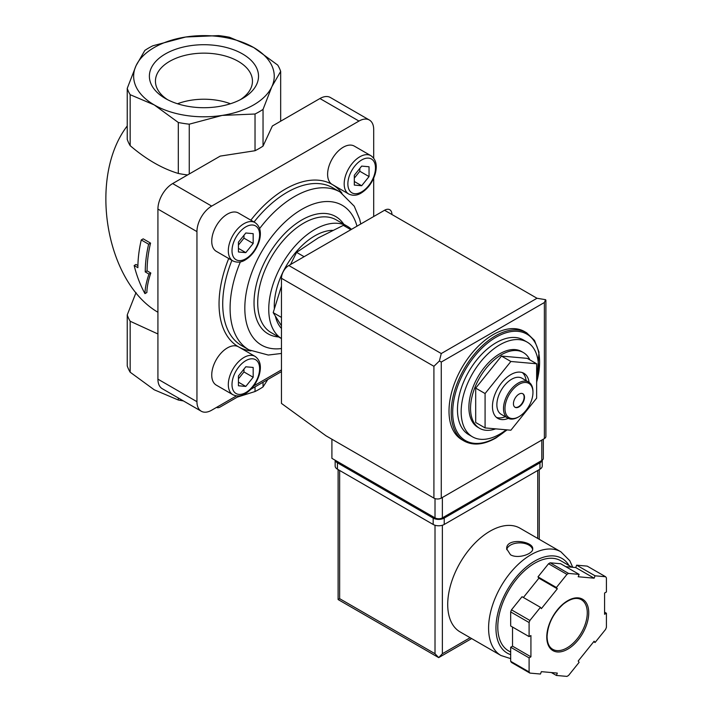 <?xml version="1.0" encoding="UTF-8"?>
<svg xmlns="http://www.w3.org/2000/svg" width="712" height="712" viewBox="0 0 712 712"><rect width="100%" height="100%" fill="white"/><g stroke="black" fill="none" stroke-linecap="round" stroke-linejoin="round"><path stroke-width="1.07" d="M479.603 428.312L477.948 427.351A43.743 25.258 -60 0 1 477.948 376.844A43.743 25.258 -60 0 1 521.691 351.586L523.347 352.547A43.743 25.258 120 0 0 501.479 354.709A43.743 25.258 120 0 0 472.902 393.255A43.743 25.258 120 0 0 479.603 428.312A43.743 25.258 120 0 0 495.677 428.855M529.87 359.872A43.743 25.258 120 0 0 523.347 352.547M506.223 429.799A54.682 31.568 -60 0 1 499.815 434.115A54.682 31.568 -60 0 1 472.483 436.821A54.682 31.568 -60 0 1 472.483 373.684A54.682 31.568 -60 0 1 527.156 342.116A54.682 31.568 -60 0 1 536.643 381.819M472.483 436.821L468.799 434.694A54.682 31.568 -60 0 1 468.799 371.557A54.682 31.568 -60 0 1 523.471 339.989L527.156 342.116M464.153 441.04L461.946 439.758A62.487 36.081 -60 0 1 461.946 367.606A62.487 36.081 -60 0 1 524.433 331.525L526.649 332.798A62.487 36.081 -60 0 0 464.153 368.878A62.487 36.081 -60 0 0 464.153 441.04C473.124 445.872 483.715 444.867 495.917 437.996L507.095 429.879M536.643 363.779L527.254 358.358L501.479 356.062L475.696 388.12L475.696 422.492L485.086 427.912L510.869 430.217L536.643 398.15L536.643 363.779L510.869 361.482L501.479 356.062M510.869 361.482L485.086 393.549L475.696 388.12M485.086 393.549L485.086 427.912M522.688 393.665A7.814 4.512 -60 0 1 523.649 399.975A7.814 4.512 -60 0 1 518.594 406.685A7.814 4.512 -60 0 1 514.883 407.175M518.968 406.899A7.814 4.512 -60 0 1 515.061 407.291A7.814 4.512 -60 0 1 515.061 398.266A7.814 4.512 -60 0 1 522.875 393.763A7.814 4.512 -60 0 1 524.068 400.019A7.814 4.512 -60 0 1 518.968 406.899M518.229 417.107L518.968 416.68A19.785 11.428 -60 0 1 504.977 408.599A19.785 11.428 -60 0 1 518.968 384.364A19.785 11.428 -60 0 1 532.959 392.445A19.785 11.428 -60 0 1 518.968 416.68L518.229 417.107A20.826 12.024 -60 0 1 507.816 418.14A20.826 12.024 -60 0 1 507.816 394.083A20.826 12.024 -60 0 1 528.642 382.059A20.826 12.024 -60 0 1 532.959 391.591L532.959 392.445M507.816 418.14L501.186 414.313A20.826 12.024 -60 0 1 501.186 390.256A20.826 12.024 -60 0 1 522.021 378.232L528.642 382.059M505.315 416.698A26.041 15.032 -60 0 1 496.46 417.401M522.332 372.59A26.041 15.032 -60 0 1 526.15 380.617M508.288 418.389A26.041 15.032 -60 0 1 497.848 418.398A26.041 15.032 -60 0 1 497.848 388.334A26.041 15.032 -60 0 1 523.881 373.302A26.041 15.032 -60 0 1 529.096 382.344M281.462 286.162L273.194 312.63L281.462 317.41M273.194 312.63L281.222 325.428M350.874 229.7L343.344 225.357L318.282 237.888L296.575 252.36L304.104 256.703M296.575 252.36L290.505 264.553M148.63 244.216L141.261 239.962A106.755 61.633 120 0 0 137.888 267.676L134.159 265.523C136.695 275.758 140.291 285.12 144.945 293.62C145.123 287.906 146.467 281.391 148.977 274.075L145.257 271.931A106.755 61.633 -60 0 1 148.63 244.216L150.552 243.095L143.192 238.849L141.261 239.962M178.311 397.981L178.311 400.01L154.237 389.793L130.162 372.207A78.115 45.096 180 0 1 127.234 365.888L127.234 314.927A78.115 45.096 180 0 0 130.162 321.245L157.922 333.973M130.162 321.245L130.162 372.207M136.036 292.57L127.234 314.927M144.856 50.401A78.115 45.096 180 0 1 152.866 45.773L185.752 37.006L218.637 35.6A78.115 45.096 180 0 1 229.584 37.291L253.659 47.508L277.733 65.095A78.115 45.096 180 0 1 280.67 71.414L271.851 86.713A70.301 40.584 180 0 1 222.144 115.415A70.301 40.584 180 0 1 154.237 104.913L130.162 94.696A78.115 45.096 180 0 1 127.234 88.377L136.045 65.709L144.856 50.401M134.159 265.523L136.001 264.455L137.914 265.558M144.945 293.62L146.877 292.507C146.992 286.838 148.301 280.341 150.819 273.016L147.09 270.863A104.148 60.128 -60 0 1 150.552 243.095M148.977 274.075L150.819 273.016M145.257 271.931L147.09 270.863M157.922 312.257C105.323 281.685 88.074 176.985 127.234 125.953M189.258 124.182A78.115 45.096 180 0 1 178.311 122.491L154.237 104.913A70.301 40.584 180 0 1 136.045 65.709A70.301 40.584 180 0 1 185.752 37.006A70.301 40.584 180 0 1 253.659 47.508A70.301 40.584 180 0 1 271.851 86.713L263.04 109.39A78.115 45.096 180 0 1 255.03 114.009L222.144 115.415L189.258 124.182L189.258 173.986M183.402 400.918A78.115 45.096 180 0 1 178.311 400.01M127.234 88.377L127.234 139.338A78.115 45.096 180 0 0 130.162 145.657C146.12 159.337 162.167 168.602 178.311 173.452L178.311 122.491M130.162 94.696L130.162 145.657M242.534 53.934A54.566 31.497 180 0 1 242.534 98.487A54.566 31.497 180 0 1 165.371 98.487A54.566 31.497 180 0 1 165.371 53.934A54.566 31.497 180 0 1 242.534 53.934M267.801 379.496L263.04 386.901A78.115 45.096 180 0 1 255.03 391.529L237.238 397.145M263.04 382.246L263.04 386.901M255.03 386.874L255.03 391.529M280.67 71.414L280.67 121.209M216.546 407.389A7.289 4.21 120 0 0 220.15 407.015L239.481 395.854M187.576 174.947A78.115 45.096 180 0 1 178.311 173.452M250.918 389.25L281.462 371.611M255.03 114.009L255.03 150.721A78.115 45.096 180 0 0 263.04 146.094L272.367 125.997L319.937 98.532A20.826 12.024 120 0 1 330.359 97.499L369.386 120.034A20.826 12.024 120 0 0 358.973 121.067L211.678 206.106A20.826 12.024 120 0 0 196.948 231.614L196.948 401.693A20.826 12.024 120 0 0 201.265 411.233A20.826 12.024 120 0 0 211.678 410.201L236.464 395.89M263.04 109.39L263.04 146.094M255.03 150.721L220.222 156.106L172.651 183.571A20.826 12.024 120 0 0 157.922 209.079L157.922 379.158A20.826 12.024 120 0 0 162.238 388.699L201.265 411.233M253.721 385.922L281.462 369.911M373.702 158.18L373.702 129.575A20.826 12.024 120 0 0 369.386 120.034M373.702 216.528L373.702 178.125M232.895 394.715C237.007 396.62 241.128 396.299 245.266 393.745C251.932 389.544 256.605 383.216 259.293 374.77C261.615 366.155 260.192 360.032 255.03 356.374A22.134 12.78 -60 0 0 232.895 369.154A22.134 12.78 -60 0 0 232.895 394.715L216.323 385.147A22.134 12.78 -60 0 1 216.323 359.587A22.134 12.78 -60 0 1 238.458 346.815A93.735 54.121 -60 0 1 228.721 258.509M216.323 251.354A22.134 12.78 -60 0 1 216.323 225.793A22.134 12.78 -60 0 1 238.458 213.022L255.03 222.589A22.134 12.78 -60 0 0 232.895 235.361A22.134 12.78 -60 0 0 232.895 260.921L216.323 251.354M250.847 220.168A93.735 54.121 -60 0 1 332.192 184.453A22.134 12.78 -60 0 1 332.192 158.901A22.134 12.78 -60 0 1 354.327 146.12L370.899 155.688A22.134 12.78 -60 0 0 348.764 168.468A22.134 12.78 -60 0 0 348.764 194.02L332.192 184.453A93.735 54.121 -60 0 1 341.965 193.175M347.331 226.265L336.287 219.892A65.095 37.585 -60 0 0 271.192 257.468A65.095 37.585 -60 0 0 271.192 332.637L281.462 338.565A65.095 37.585 -60 0 1 282.637 263.173A65.095 37.585 -60 0 1 347.331 226.265A65.095 37.585 -60 0 1 351.47 229.362M281.462 328.463A57.28 33.072 -60 0 1 275.428 316.413M274.334 308.456A57.28 33.072 -60 0 1 332.548 230.35M253.169 367.445L245.8 366.787L238.44 375.954L238.44 385.77L245.8 386.429L253.169 377.262L253.169 367.445M253.169 233.652L245.8 232.993L238.44 242.16L238.44 251.977L245.8 252.635L253.169 243.468L253.169 233.652M369.038 166.759L361.669 166.101L354.309 175.259L354.309 185.084L361.669 185.743L369.038 176.576L369.038 166.759M238.44 378.82L243.967 371.949L243.967 369.074M243.967 371.949L253.169 377.262M238.44 382.175L245.8 386.429M354.309 178.133L359.827 171.263L359.827 168.388M359.827 171.263L369.038 176.576M354.309 181.489L361.669 185.743M238.44 245.026L243.967 238.155L243.967 235.289M243.967 238.155L253.169 243.468M238.44 248.381L245.8 252.635M167.631 99.724A48.514 28.008 180 0 1 155.439 81.15A48.514 28.008 180 0 1 185.387 55.278A48.514 28.008 180 0 1 238.253 61.348A48.514 28.008 180 0 1 252.457 81.15A48.514 28.008 180 0 1 240.264 99.724M177.493 103.756A48.514 28.008 180 0 1 230.412 103.756M331.908 439.215L331.908 458.35L435.014 517.882A5.207 3.008 0 0 0 442.375 517.882L541.796 460.477A5.207 3.008 0 0 0 543.318 458.35L543.318 439.188M441.271 353.544L537.008 298.266L545.57 299.681L544.377 302.52L441.271 362.043L439.411 360.975L441.271 353.544L288.823 265.523A10.413 6.016 120 0 0 281.462 278.285L281.462 403.419L326.016 435.815L433.911 498.106A5.207 3.008 0 0 0 441.271 498.106L544.377 438.583A5.207 3.008 0 0 0 545.899 436.456L545.899 300.215M288.823 265.523L384.56 210.254A10.413 6.016 120 0 1 391.929 214.508M545.57 299.681L545.917 300.215M439.411 360.975L433.911 366.297L433.911 498.106M572.742 567.286L569.805 560.745L560.878 551.8L520 528.197A59.888 34.577 120 0 0 473.854 544.244A59.888 34.577 120 0 0 447.715 604.515A59.888 34.577 120 0 0 460.121 631.927L500.99 655.521L510.682 658.627M510.495 554.764C517.98 559.276 533.288 553.856 532.718 548.863C533.511 541.129 505.912 537.222 506.686 548.863L510.495 554.764M556.401 675.457L566.948 676.4A62.487 36.081 120 0 0 568.559 675.466L579.114 662.338L578.197 661.03L594.137 641.192L595.063 642.509L605.618 629.372A62.487 36.081 120 0 0 606.419 627.299L606.419 613.228L604.577 614.287L604.577 593.034L606.419 591.966L606.419 577.895A62.487 36.081 120 0 0 605.618 576.747L595.063 575.803L594.137 578.18L578.197 576.756L579.114 574.379L568.559 573.436A62.487 36.081 120 0 0 566.948 574.37L556.401 587.498L557.318 588.806L541.369 608.644L540.452 607.336L529.897 620.463A62.487 36.081 120 0 0 529.096 622.537L529.096 636.608L530.929 635.549L530.929 656.811L529.096 657.87L529.096 671.941A62.487 36.081 120 0 0 529.897 673.089L540.452 674.033L541.369 671.656L557.318 673.08L556.401 675.457L551.364 672.555M512.524 627.049L512.524 646.176L510.682 647.244L510.682 661.314A62.487 36.081 120 0 0 511.483 662.463L529.897 673.089M510.682 661.314L529.096 671.941M540.452 607.336L522.038 596.709L511.483 609.837A62.487 36.081 120 0 0 510.682 611.911L529.096 622.537M511.483 609.837L529.897 620.463M579.114 574.379L560.709 563.753L550.154 562.809A62.487 36.081 120 0 0 548.543 563.744L566.948 574.37M550.154 562.809L568.559 573.436M565.737 566.654L575.732 567.553L576.649 565.177L587.204 566.12L605.618 576.747M510.682 611.911L510.682 625.981L529.096 636.608M548.543 563.744L537.987 576.871L538.904 578.18L523.391 597.484M435.014 525.26L435.014 653.723L438.69 657.612L338.111 599.548L339.642 598.667L339.642 470.472M471.656 638.584L438.69 657.612L442.375 653.723L442.375 525.26M571.958 567.215L560.656 560.691A52.074 30.064 120 0 0 520.525 574.637A52.074 30.064 120 0 0 497.795 627.049A52.074 30.064 120 0 0 508.582 650.884L510.682 652.103M604.577 612.169L606.419 613.228M576.649 565.177L595.063 575.803M575.732 567.553L594.137 578.18M537.987 576.871L556.401 587.498M538.904 578.18L557.318 588.806M512.524 646.176L530.929 656.811M510.682 647.244L529.096 657.87M593.71 641.726L595.063 642.509M542.241 460.183L542.241 466.004A7.814 4.512 180 0 1 539.954 469.19L444.217 524.468A7.814 4.512 180 0 1 433.172 524.468L337.435 469.19A7.814 4.512 180 0 1 335.147 466.004L335.147 460.219M542.17 460.237A7.814 4.512 180 0 1 539.954 462.818L444.217 518.087A7.814 4.512 180 0 1 433.172 518.087L337.435 462.818A7.814 4.512 180 0 1 335.219 460.263M532.638 549.557A13.021 7.52 0 0 0 519.6 542.891A13.021 7.52 0 0 0 506.748 549.673M506.775 429.852A61.446 35.475 -60 0 1 496.139 437.515A61.446 35.475 -60 0 1 453.019 406.062A61.446 35.475 -60 0 1 506.757 332.557A61.446 35.475 -60 0 1 536.643 382.122M196.948 401.693L157.922 379.158M196.948 231.614L157.922 209.079M211.678 206.106L172.651 183.571M358.973 121.067L319.937 98.532M250.9 350.909A93.735 54.121 -60 0 1 238.458 346.815L255.03 356.374M240.371 261.9A91.127 52.617 -60 0 0 248.969 349.868L241.599 345.623A91.127 52.617 -60 0 1 231.898 260.343M254.033 222.01A91.127 52.617 -60 0 1 332.735 187.772L340.096 192.026A91.127 52.617 -60 0 0 259.613 228.57M281.462 348.533A80.714 46.6 -60 0 1 263.645 248.372A80.714 46.6 -60 0 1 356.988 226.176M278.65 336.945A67.693 39.089 -60 0 1 268.05 255.661A67.693 39.089 -60 0 1 343.745 224.191M245.8 392.552A19.527 11.276 -60 0 1 233.847 375.536A19.527 11.276 -60 0 1 257.762 361.732A19.527 11.276 -60 0 1 245.8 392.552M245.8 258.759A19.527 11.276 -60 0 1 233.847 241.751A19.527 11.276 -60 0 1 257.762 227.938A19.527 11.276 -60 0 1 245.8 258.759M361.669 191.866A19.527 11.276 -60 0 1 349.717 174.849A19.527 11.276 -60 0 1 373.631 161.046A19.527 11.276 -60 0 1 361.669 191.866M544.377 302.52L544.377 438.583M441.271 362.043L441.271 498.106M433.911 366.297L281.462 278.285M537.008 298.266L384.56 210.254M541.796 460.477L541.796 440.069M435.014 517.882L435.014 498.596M442.375 517.882L442.375 497.466M560.878 551.8A59.888 34.577 120 0 0 514.731 567.838A59.888 34.577 120 0 0 488.592 628.109A59.888 34.577 120 0 0 500.99 655.521M546.772 637.035A29.682 17.141 120 0 0 578.251 639.848A29.682 17.141 120 0 0 578.251 597.875A29.682 17.141 120 0 0 546.772 637.035M537.747 538.441L537.747 470.472M470.125 637.703L442.375 653.723M435.014 653.723L339.642 598.667M568.986 565.497A54.682 31.568 120 0 0 525.509 567.651A54.682 31.568 120 0 0 495.952 628.109A54.682 31.568 120 0 0 510.682 654.666M552.699 649.299A28.64 16.536 120 0 0 581.339 632.763A28.64 16.536 120 0 0 581.339 599.691C576.613 597.083 570.641 598.525 563.441 604.007C553.251 613.201 547.795 624.068 547.074 636.617C547.225 642.989 549.103 647.217 552.699 649.299M539.954 462.818L539.954 469.19M444.217 518.087L444.217 524.468M433.172 518.087L433.172 524.468M337.435 462.818L337.435 469.19M536.643 382.905L538.993 352.093L534.525 340.47L526.649 332.798M360.77 223.986L359.693 219.26L354.264 206.222L340.096 192.026M248.969 349.868L268.282 355.039L281.462 353.455M232.895 260.921C237.007 262.826 241.128 262.505 245.266 259.951C251.932 255.75 256.605 249.423 259.293 240.976C261.615 232.37 260.192 226.238 255.03 222.589M348.764 194.02C352.867 195.934 356.997 195.613 361.135 193.059C367.801 188.858 372.474 182.53 375.162 174.084C377.485 165.469 376.061 159.337 370.899 155.688M338.111 599.548L338.111 469.591M539.269 539.322L539.269 469.591"/></g></svg>
